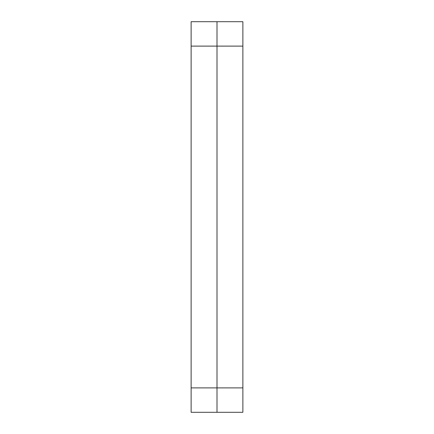 <?xml version="1.0" encoding="UTF-8"?>
<svg xmlns="http://www.w3.org/2000/svg" width="434" height="434" viewBox="0 0 434 434"><rect width="100%" height="100%" fill="white"/><g stroke="black" fill="none" stroke-linecap="round" stroke-linejoin="round"><path stroke-width="0.65" d="M217 21.7L217 46.112L217 21.7L242.877 21.7L242.877 412.3L217 412.3L217 387.887L217 412.3L191.123 412.3L191.123 21.7L217 21.7M191.123 387.887L217 387.887L217 46.112L242.877 46.112M242.877 387.887L217 387.887L217 46.112L191.123 46.112"/></g></svg>
